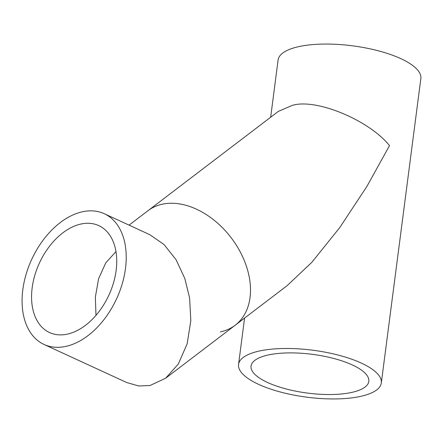 <?xml version="1.0" encoding="UTF-8"?>
<svg xmlns="http://www.w3.org/2000/svg" width="443" height="443" viewBox="0 0 443 443"><rect width="100%" height="100%" fill="white"/><g stroke="black" fill="none" stroke-linecap="round" stroke-linejoin="round"><path stroke-width="0.66" d="M352.296 364.927A59.384 19.531 7.4 0 1 368.825 381.357A59.384 19.531 7.4 0 1 330.871 394.525A59.384 19.531 7.4 0 1 267.572 382.492A59.384 19.531 7.4 0 1 251.048 366.062A59.384 19.531 7.4 0 1 289.002 352.899A59.384 19.531 7.4 0 1 352.296 364.927M162.631 204.14A71.976 49.821 -127.3 0 0 147.94 210.735A71.976 49.821 -127.3 0 1 242.908 257.339A71.976 49.821 -127.3 0 1 235.189 325.234A71.976 49.821 -127.3 0 0 237.642 247.299A71.976 49.821 -127.3 0 0 162.631 204.14M129.057 225.127L278.309 111.398L292.125 105.462C315.471 97.925 369.03 120.009 389.519 145.62L366.898 186.431L339.82 227.486L311.822 262.322L287.119 285.663L235.189 325.234A71.976 49.821 -127.3 0 1 220.503 331.829M361.278 363.066A71.976 23.673 -172.6 0 0 284.561 348.486A71.976 23.673 -172.6 0 0 238.555 364.439A71.976 23.673 -172.6 0 0 258.59 384.358A71.976 23.673 -172.6 0 0 335.312 398.938A71.976 23.673 -172.6 0 0 381.312 382.979A71.976 23.673 -172.6 0 0 361.278 363.066M381.312 382.979L420.85 78.561A71.976 23.673 -172.6 0 0 400.815 58.642A71.976 23.673 -172.6 0 0 324.099 44.062A71.976 23.673 -172.6 0 0 278.093 60.021L270.667 117.218M44.04 344.455L126.687 382.525L138.77 385.986L150.077 385.493L165.632 378.233L178.307 364.063L187.14 343.829L190.828 320.605L189.598 297.962L184.792 278.437L176.109 259.77L163.993 244.508L149.817 234.69L104.266 213.709A71.976 46.792 114.7 0 1 122.274 283.658A71.976 46.792 114.7 0 1 65.398 346.487A71.976 46.792 114.7 0 1 44.04 344.455A71.976 46.792 114.7 0 1 26.032 274.505A71.976 46.792 114.7 0 1 82.907 211.676A71.976 46.792 114.7 0 1 104.266 213.709M66.993 334.205A58.858 38.264 114.7 0 1 49.527 332.543A58.858 38.264 114.7 0 1 34.803 275.336A58.858 38.264 114.7 0 1 81.313 223.959A58.858 38.264 114.7 0 1 98.778 225.62A58.858 38.264 114.7 0 1 113.502 282.828A58.858 38.264 114.7 0 1 66.993 334.205M115.983 251.58L105.755 262.86L98.579 278.785L95.35 297.181L95.981 315.338M238.555 364.439L244.58 318.08M165.632 378.233L235.189 325.234"/></g></svg>
